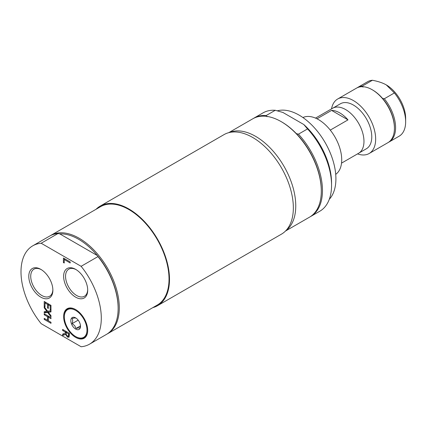 <?xml version="1.0" encoding="UTF-8"?>
<svg xmlns="http://www.w3.org/2000/svg" width="427" height="427" viewBox="0 0 427 427"><rect width="100%" height="100%" fill="white"/><g stroke="black" fill="none" stroke-linecap="round" stroke-linejoin="round"><path stroke-width="0.64" d="M87.69 289.639A15.66 9.042 60 0 1 84.461 296.263A15.66 9.042 60 0 1 76.63 295.489A15.66 9.042 60 0 1 66.398 281.692A15.66 9.042 60 0 1 68.8 269.143A15.66 9.042 60 0 1 76.155 269.656M52.863 289.639A15.66 9.042 60 0 1 49.628 296.269A15.66 9.042 60 0 1 41.798 295.489A15.66 9.042 60 0 1 31.571 281.692A15.66 9.042 60 0 1 33.968 269.143A15.66 9.042 60 0 1 41.328 269.656M87.7 330.22A16.514 9.538 60 0 1 76.022 336.759L75.659 336.551A16.007 9.239 60 0 1 64.344 316.946A16.007 9.239 60 0 1 75.659 310.413A16.007 9.239 60 0 1 86.98 330.012A16.007 9.239 60 0 1 75.659 336.551M64.344 316.946L64.344 316.53A16.514 9.538 60 0 1 75.846 309.682M76.027 318.11L74.693 317.934L72.158 318.451L72.761 320.688L72.158 323.613L74.693 325.673L76.027 328.427L78.563 327.909L79.902 328.08L80.5 325.155M70.823 320.688A6.843 3.95 60 0 1 75.659 317.896A6.843 3.95 60 0 1 80.5 326.271A6.843 3.95 60 0 1 75.659 329.068A6.843 3.95 60 0 1 70.823 320.688M72.158 323.613L78.162 320.149M76.027 328.427L80.452 325.876M285.85 230.676A56.78 32.783 -120 0 0 292.164 184.651A56.78 32.783 -120 0 0 255.613 136.362A56.78 32.783 -120 0 0 229.203 132.557M285.519 231.018L309.543 217.151A56.78 32.783 -120 0 0 321.301 191.157A56.78 32.783 -120 0 0 281.153 121.615L281.153 121.615A56.78 32.783 -120 0 0 252.763 118.802L228.739 132.669M321.301 191.157L321.301 190.485A55.958 32.308 -120 0 0 296.365 133.64A55.958 32.308 -120 0 0 281.735 121.951L281.153 121.615M267.099 116.742L266.176 115.536A56.78 32.783 -120 0 0 253.921 118.13A56.78 32.783 -120 0 0 253.35 118.476M266.176 115.536L275.271 110.283L282.909 112.461L303.773 124.508L307.547 128.922A56.78 32.783 60 0 1 331.56 185.233A56.78 32.783 60 0 1 319.796 211.226L310.701 216.478A56.78 32.783 -120 0 0 298.452 134.169L296.365 133.64M253.921 118.13L263.016 112.883A56.78 32.783 60 0 1 275.271 110.283M331.56 185.233L331.56 183.002A54.042 31.203 -120 0 0 303.773 124.508M307.547 128.922L298.452 134.169M310.119 216.804A56.78 32.783 -120 0 0 310.701 216.478M335.718 174.344A32.836 18.959 -120 0 0 326.105 125.479A32.836 18.959 -120 0 0 302.919 117.537M329.286 199.297A51.993 30.018 -120 0 0 311.192 124.433A51.993 30.018 -120 0 0 277.347 110.817M152.839 307.621A57.464 33.178 -120 0 0 157.606 305.657A57.464 33.178 -120 0 0 169.508 279.354A57.464 33.178 -120 0 0 144.422 221.522A57.464 33.178 -120 0 0 100.142 206.129A57.464 33.178 -120 0 0 96.059 209.273M157.606 305.657L281.441 234.161A57.464 33.178 -120 0 0 293.344 207.858A57.464 33.178 -120 0 0 268.257 150.026A57.464 33.178 -120 0 0 223.978 134.633L100.142 206.129M331.539 108.864A31.47 18.169 60 0 1 337.672 99.005A31.47 18.169 60 0 1 361.92 107.439A31.47 18.169 60 0 1 375.659 139.106A31.47 18.169 60 0 1 369.141 153.512A31.47 18.169 60 0 1 357.538 153.891M333.199 107.94L340.42 103.772A25.967 14.993 60 0 1 366.393 118.765A25.967 14.993 60 0 1 366.393 148.751L359.166 152.919M405.65 121.791L405.65 118.439A27.365 15.799 -120 0 0 386.302 84.925L394.388 92.947A31.47 18.169 60 0 1 405.65 121.791A31.47 18.169 60 0 1 399.133 136.197L389.072 142.004A31.47 18.169 60 0 1 388.479 142.324M357.031 87.855A31.47 18.169 60 0 1 357.602 87.503L367.663 81.69A31.47 18.169 60 0 1 372.408 80.26C378.29 81.392 382.918 82.95 386.302 84.925M394.388 92.947L384.327 98.754A31.47 18.169 60 0 1 389.072 142.004M369.141 153.512L387.908 142.677A31.47 18.169 -120 0 0 394.425 128.271A31.47 18.169 -120 0 0 372.173 89.729L372.755 90.065A30.648 17.694 60 0 1 382.517 98.381L384.327 98.754M357.602 87.503A31.47 18.169 60 0 1 362.347 86.067L372.408 80.26M362.347 86.067L362.998 87.113M372.173 89.729A31.47 18.169 -120 0 0 356.444 88.17L337.672 99.005M382.517 98.381A30.648 17.694 60 0 1 394.425 127.598L394.425 128.271M317.01 118.802L331.571 110.396L347.989 119.875L330.274 130.107M331.571 110.396A25.994 15.009 60 0 1 347.989 119.875M341.525 163.135L358.584 153.288A25.994 15.009 -120 0 0 363.969 141.39L363.969 141.364A25.967 14.993 -120 0 0 363.969 141.364A25.967 14.993 -120 0 0 345.603 109.563A25.967 14.993 -120 0 0 345.598 109.558L345.587 109.547A25.994 15.009 -120 0 0 332.59 108.261L315.532 118.108M363.969 141.39A25.994 15.009 -120 0 0 345.587 109.547L345.603 109.563M50.754 235.432L100.484 206.721A56.78 32.783 60 0 1 144.235 221.933A56.78 32.783 60 0 1 169.023 279.077A56.78 32.783 60 0 1 157.264 305.065L107.535 333.775A56.78 32.783 -120 0 0 119.293 307.787A56.78 32.783 -120 0 0 94.511 250.644A56.78 32.783 -120 0 0 50.754 235.432A56.78 32.783 -120 0 0 50.178 235.773M41.173 243.246A56.78 32.783 -120 0 0 32.756 245.819A56.78 32.783 -120 0 0 41.173 323.677L81.125 346.74A56.78 32.783 -120 0 0 89.537 344.167L106.371 334.448A56.78 32.783 -120 0 0 118.135 308.454L118.135 307.787A55.958 32.308 -120 0 0 97.345 255.565L97.959 256.59L81.125 266.309L41.173 243.246L58.008 233.526L59.785 233.879L97.345 255.565A55.958 32.308 -120 0 0 59.785 233.879M118.135 308.454A56.78 32.783 -120 0 0 97.959 256.59M106.947 334.101A56.78 32.783 -120 0 0 107.535 333.775M58.008 233.526A56.78 32.783 -120 0 0 49.591 236.099L32.756 245.819M89.537 344.167A56.78 32.783 -120 0 0 81.125 266.309M66.073 333.359L66.425 334.976L67.487 336.033L68.389 336.06L68.619 333.919L66.073 332.446L66.073 333.359M69.094 335.654L69.398 335.446M47.525 320.287L47.525 316.69L44.211 314.774L44.211 313.738L50.978 317.645L50.978 318.686L48.326 317.154L48.326 320.752L50.978 322.284L50.978 323.324L44.211 319.412L44.211 318.377L47.525 320.287L48.326 319.828M44.211 319.412L45.107 318.894M48.491 317.058L48.491 316.21M47.525 316.69L48.422 316.167M44.211 314.774L45.107 314.256M48.326 320.672L47.589 320.25M48.326 317.154L49.222 316.631M50.178 309.799L50.178 305.945L48.326 304.878L48.326 308.47L47.525 308.006L47.525 304.414L45.011 302.962L45.011 306.816L44.211 306.351L44.211 301.462L50.978 305.369L50.978 310.264L50.178 309.799L50.978 309.34M50.178 305.945L50.978 305.486M48.326 304.878L49.222 304.355M44.211 306.351L45.011 305.892M45.177 302.866L45.177 302.017M45.011 302.962L45.908 302.444M47.525 304.414L48.422 303.896M47.525 308.006L48.326 307.547M48.491 304.782L48.491 303.933M46.911 311.368L44.211 307.867L44.211 306.746L47.6 311.192L50.978 310.733L50.978 311.923L48.331 312.254L50.978 315.686L50.978 316.807L47.643 312.436L44.211 312.9L44.211 311.71L47.477 311.037M44.211 312.9L45.177 312.34L45.177 311.587M44.211 307.867L44.803 307.525M47.643 312.436L48.614 311.881L45.177 312.34M48.331 312.254L50.978 311.486M65.32 333.204L65.32 332.014L62.625 330.461L62.625 329.42L69.398 333.327L69.041 337.127L67.557 337.159L65.571 334.389L62.625 335.473L62.625 334.122L66.073 332.772M62.625 335.473L63.591 334.912L63.591 333.791M66.286 332.323L66.286 331.533M65.32 332.014L66.222 331.496M62.625 330.461L63.527 329.938M66.073 332.446L66.97 331.928M68.619 333.919L69.398 333.466M65.571 334.389L66.121 334.074M66.11 333.989L63.591 334.912M69.206 336.871L67.978 336.214M63.42 262.562L63.42 258.031L70.193 261.943L70.193 262.979L64.226 259.536L64.226 263.027L63.42 262.562L64.226 262.098M64.392 259.44L64.392 258.591M64.226 259.536L65.123 259.013M75.659 297.165A17.027 9.832 -120 0 0 87.7 290.216A17.027 9.832 -120 0 0 75.659 269.362A17.027 9.832 -120 0 0 63.623 276.312A17.027 9.832 -120 0 0 75.659 297.165M75.659 337.383A17.027 9.832 -120 0 0 87.7 330.434A17.027 9.832 -120 0 0 75.659 309.575A17.027 9.832 -120 0 0 63.623 316.53A17.027 9.832 -120 0 0 75.659 337.383M40.832 297.165A17.027 9.832 -120 0 0 52.873 290.216A17.027 9.832 -120 0 0 40.832 269.362A17.027 9.832 -120 0 0 28.79 276.312A17.027 9.832 -120 0 0 40.832 297.165M68.619 334.949L69.398 334.501M67.557 337.159L68.528 336.599"/></g></svg>
